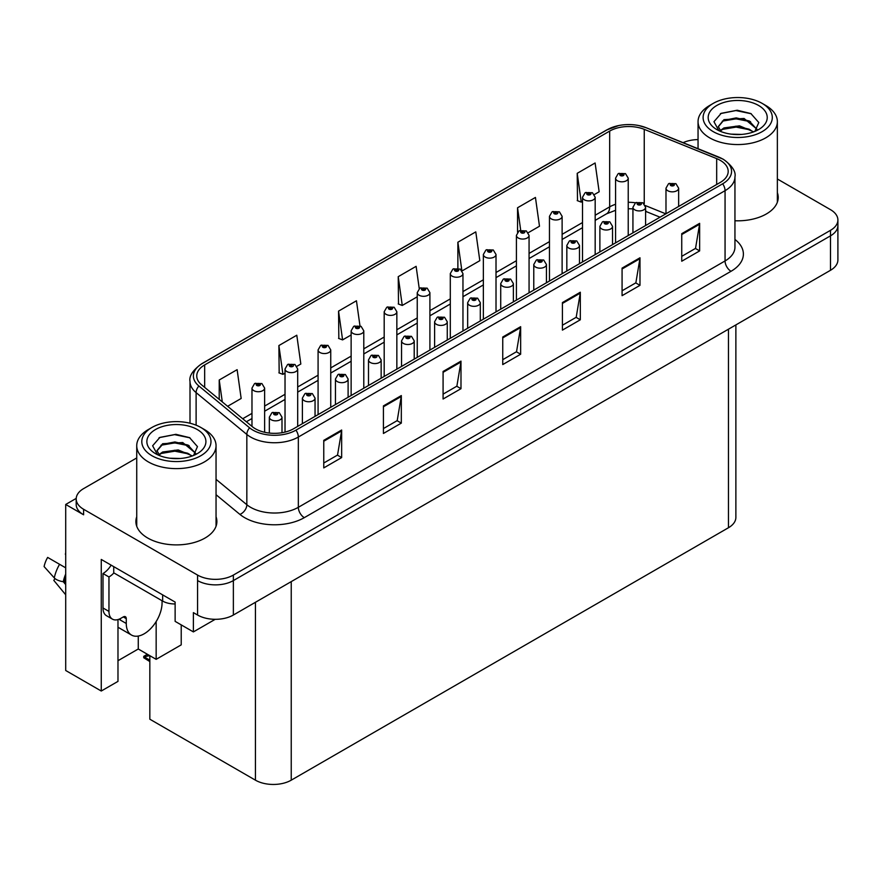 <?xml version="1.0" encoding="UTF-8"?>
<svg xmlns="http://www.w3.org/2000/svg" width="882" height="882" viewBox="0 0 882 882"><rect width="100%" height="100%" fill="white"/><g stroke="black" fill="none" stroke-linecap="round" stroke-linejoin="round"><path stroke-width="1.32" d="M76.216 498.396L65.709 504.46L65.709 670.496L101.265 691.025L101.265 559.442L175.132 602.086L175.132 621.369L193.39 631.909L193.39 612.626L197.568 615.03A25.313 14.619 0 0 0 233.366 615.03L830.491 270.289A25.313 14.619 0 0 0 837.9 259.958L837.9 225.505A25.313 14.619 0 0 1 830.491 235.847A25.313 14.619 0 0 0 837.9 225.505L837.9 219.993A25.313 14.619 0 0 0 830.491 209.662L777.362 178.991M215.208 619.318L193.39 631.909M136.732 457.945L83.603 488.617A25.313 14.619 0 0 0 76.194 498.947A25.313 14.619 0 0 0 83.603 509.278L197.568 575.075A25.313 14.619 0 0 0 233.366 575.075L233.366 580.588L830.491 235.847L233.366 580.588A25.313 14.619 0 0 1 197.568 580.588A25.313 14.619 0 0 0 233.366 580.588L233.366 615.03M65.709 504.46L83.603 514.79A25.313 14.619 0 0 1 76.194 504.46L76.194 498.947M735.875 324.918L735.875 517.414A25.313 14.619 180 0 1 728.455 527.745L291.236 780.173A25.313 14.619 180 0 1 255.438 780.173L149.83 719.205L149.83 655.679M117.979 660.717L138.265 648.998L156.158 659.339L181.218 644.863L181.218 624.886M117.979 619.572L117.979 681.378L101.265 691.025M156.158 659.339L156.158 621.556M138.265 648.998L138.265 636.065M136.732 516.764A40.506 23.384 0 0 0 135.883 521.516A40.506 23.384 0 0 0 147.746 538.042A40.506 23.384 0 0 0 191.89 543.114A40.506 23.384 0 0 0 216.884 521.516A40.506 23.384 0 0 0 216.046 516.764M136.732 522.276A40.506 23.384 0 0 0 136.17 524.272M720.285 160.37A27 15.589 180 0 1 728.19 171.395A27 15.589 180 0 1 720.285 182.42L293.563 428.773A27 15.589 180 0 1 252.351 426.701L201.636 384.883A27 15.589 180 0 1 196.752 375.941A27 15.589 180 0 1 204.668 364.916L609.671 131.087A27 15.589 180 0 1 644.246 129.345L716.68 158.617A27 15.589 180 0 1 720.285 160.37M722.678 158.992A30.374 17.541 0 0 0 718.621 157.029L646.186 127.747A30.374 17.541 0 0 0 638.888 125.575A30.374 17.541 0 0 0 618.635 125.575A30.374 17.541 0 0 0 607.279 129.709L202.276 363.538A30.374 17.541 0 0 0 198.88 385.996L249.595 427.814A30.374 17.541 0 0 0 295.955 430.151L722.678 183.787A30.374 17.541 0 0 0 722.678 158.992M323.76 440.35L323.76 467.912L341.654 457.582L341.654 430.019L323.76 440.35M323.76 463.017L337.541 455.068L341.588 430.934A6.747 3.892 -120 0 0 341.654 430.019M337.42 455.134L341.654 457.582M383.416 405.907L383.416 433.47L401.321 423.128L401.321 395.577L383.416 405.907M383.416 428.575L397.209 420.615L401.244 396.492A6.747 3.892 -120 0 0 401.321 395.577M397.087 420.681L401.321 423.128M443.084 371.465L443.084 399.017L460.988 388.686L460.988 361.124L443.084 371.465M443.084 394.133L456.876 386.173L460.911 362.039A6.747 3.892 -120 0 0 460.988 361.124M456.755 386.239L460.988 388.686M681.742 233.675L681.742 261.226L699.647 250.896L699.647 223.333L681.742 233.675M681.742 256.342L695.534 248.382L699.569 224.249A6.747 3.892 -120 0 0 699.647 223.333M695.413 248.448L699.647 250.896M622.075 268.117L622.075 295.679L639.979 285.338L639.979 257.787L622.075 268.117M622.075 290.784L635.867 282.824L639.902 258.702A6.747 3.892 -120 0 0 639.979 257.787M635.746 282.902L639.979 285.338M562.418 302.57L562.418 330.122L580.312 319.791L580.312 292.229L562.418 302.57M562.418 325.238L576.2 317.277L580.246 293.144A6.747 3.892 -120 0 0 580.312 292.229M576.078 317.344L580.312 319.791M502.751 337.012L502.751 364.575L520.645 354.233L520.645 326.682L502.751 337.012M502.751 359.68L516.532 351.72L520.578 327.597A6.747 3.892 -120 0 0 520.645 326.682M516.411 351.797L520.645 354.233M734.949 220.765A40.506 23.384 0 0 0 778.211 197.436A40.506 23.384 0 0 0 777.362 192.684M233.366 575.075L830.491 230.334A25.313 14.619 0 0 0 837.9 219.993M698.048 139.588A25.313 14.619 0 0 0 683.12 142.652M296.892 366.295L300.828 364.012L296.793 335.226L278.888 345.557L279.175 372.943M227.611 406.293L241.161 398.466L237.126 369.668L219.221 379.999L219.221 399.381M462.157 270.873L479.819 260.675L475.784 231.878L457.879 242.219L457.879 268.238M528.263 232.705L539.486 226.233L535.44 197.436L517.547 207.766L517.547 232.242M594.369 194.536L599.154 191.78L595.107 162.983L577.214 173.324L577.501 200.71M359.966 325.811L356.449 300.773L338.556 311.114L338.842 338.501M419.248 288.635L416.117 266.331L398.223 276.661L398.51 304.058M398.223 276.661L402.258 305.459L417.241 296.804M402.258 305.459L398.223 303.948M457.879 242.219L461.837 270.432M517.547 207.766L520.7 230.246M577.214 173.324L581.249 202.11L582.517 201.383M581.249 202.11L577.214 200.6M338.556 311.114L342.591 339.901L351.135 334.973M342.591 339.901L338.556 338.39M278.888 345.557L282.935 374.354L285.029 373.141M282.935 374.354L278.888 372.843M219.221 379.999L222.297 401.916M216.608 524.272A40.506 23.384 0 0 0 216.046 522.276M777.924 200.192A40.506 23.384 0 0 0 777.362 198.196M264.633 432.268L264.633 388.08A6.328 3.649 180 0 1 260.73 391.454A6.328 3.649 180 0 1 253.829 390.66A6.328 3.649 180 0 1 251.976 388.08L254.501 383.681A4.223 2.536 57.8 0 1 256.75 383.813A2.106 1.213 0 0 0 256.816 385.489A2.106 1.213 0 0 0 259.793 385.489A2.106 1.213 0 0 0 259.793 383.769A2.106 1.213 0 0 0 256.882 383.736L259.154 384.629L257.709 384.982L256.75 383.813M256.882 383.736A4.223 2.326 -117.9 0 0 254.909 383.45A4.223 2.326 -117.9 0 0 254.722 383.571M148.65 654.995L147.812 655.194L147.173 654.819L147.79 654.51M147.812 655.194L147.173 654.819M281.997 432.731L281.997 417.186A6.328 3.649 180 0 1 278.084 420.56A6.328 3.649 180 0 1 271.193 419.766A6.328 3.649 180 0 1 269.341 417.186L271.865 412.798A4.223 2.536 57.8 0 1 274.115 412.919A2.106 1.213 0 0 0 274.181 414.606A2.106 1.213 0 0 0 277.157 414.606A2.106 1.213 0 0 0 277.157 412.875A2.106 1.213 0 0 0 274.247 412.842L276.264 413.393L275.074 414.088L275.096 413.382M274.247 412.842A4.223 2.326 -117.9 0 0 272.273 412.555A4.223 2.326 -117.9 0 0 272.086 412.677M275.041 414.066L274.115 412.919M275.074 414.088L275.041 413.415M147.371 654.268L143.744 656.362L145.001 656.671L143.744 657.763L149.83 661.566M145.001 656.671L149.664 655.591M143.744 656.362L143.744 657.763M297.686 426.403L297.686 368.996A6.328 3.649 180 0 1 293.783 372.369A6.328 3.649 180 0 1 286.882 371.576A6.328 3.649 180 0 1 285.029 368.996L287.554 364.597A4.223 2.536 57.8 0 1 289.803 364.729A2.106 1.213 0 0 0 289.869 366.416A2.106 1.213 0 0 0 292.846 366.416A2.106 1.213 0 0 0 292.846 364.685A2.106 1.213 0 0 0 289.935 364.652L291.953 365.203L290.762 365.898L290.784 365.192M289.935 364.652A4.223 2.326 -117.9 0 0 287.962 364.365A4.223 2.326 -117.9 0 0 287.775 364.487M290.74 365.876L289.803 364.729M290.762 365.898L290.74 365.225M330.739 407.319L330.739 349.911A6.328 3.649 180 0 1 326.836 353.285A6.328 3.649 180 0 1 319.934 352.491A6.328 3.649 180 0 1 318.082 349.911L320.607 345.524A4.223 2.536 57.8 0 1 322.856 345.645A2.106 1.213 0 0 0 322.922 347.332A2.106 1.213 0 0 0 325.899 347.332A2.106 1.213 0 0 0 325.899 345.601A2.106 1.213 0 0 0 322.988 345.568L325.26 346.461L323.815 346.813L322.856 345.645M323.837 346.824L323.837 346.108M322.988 345.568A4.223 2.326 -117.9 0 0 321.015 345.281A4.223 2.326 -117.9 0 0 320.827 345.402M323.815 346.813L323.793 346.141M363.792 388.234L363.792 330.827A6.328 3.649 180 0 1 359.889 334.201A6.328 3.649 180 0 1 352.987 333.407A6.328 3.649 180 0 1 351.135 330.827L353.66 326.439A4.223 2.536 57.8 0 1 355.909 326.56A2.106 1.213 0 0 0 355.975 328.247A2.106 1.213 0 0 0 358.963 328.247A2.106 1.213 0 0 0 358.963 326.516A2.106 1.213 0 0 0 356.041 326.483L358.312 327.387L356.868 327.729L356.901 327.024M356.041 326.483A4.223 2.326 -117.9 0 0 354.068 326.197A4.223 2.326 -117.9 0 0 353.88 326.318M356.846 327.707L355.909 326.56M356.868 327.729L356.846 327.057M315.05 416.37L315.05 398.102A6.328 3.649 180 0 1 311.148 401.475A6.328 3.649 180 0 1 304.246 400.682A6.328 3.649 180 0 1 302.394 398.102L304.918 393.714A4.223 2.536 57.8 0 1 307.168 393.835A2.106 1.213 0 0 0 307.234 395.522A2.106 1.213 0 0 0 310.21 395.522A2.106 1.213 0 0 0 310.21 393.791A2.106 1.213 0 0 0 307.3 393.758L309.317 394.309L308.127 395.004L308.149 394.298M307.3 393.758A4.223 2.326 -117.9 0 0 305.326 393.471A4.223 2.326 -117.9 0 0 305.139 393.593M308.094 394.982L307.168 393.835M308.127 395.004L308.094 394.331M348.103 397.297L348.103 379.017A6.328 3.649 180 0 1 344.2 382.391A6.328 3.649 180 0 1 337.299 381.597A6.328 3.649 180 0 1 335.447 379.017L337.971 374.63A4.223 2.536 57.8 0 1 340.22 374.751A2.106 1.213 0 0 0 340.287 376.438A2.106 1.213 0 0 0 343.263 376.438A2.106 1.213 0 0 0 343.263 374.718A2.106 1.213 0 0 0 340.353 374.674L342.624 375.578L341.18 375.919L340.22 374.751M341.202 375.93L341.202 375.214M340.353 374.674A4.223 2.326 -117.9 0 0 338.379 374.387A4.223 2.326 -117.9 0 0 338.192 374.508M341.18 375.919L341.158 375.247M381.156 378.213L381.156 359.933A6.328 3.649 180 0 1 377.253 363.307A6.328 3.649 180 0 1 370.352 362.513A6.328 3.649 180 0 1 368.5 359.933L371.024 355.545A4.223 2.536 57.8 0 1 373.273 355.667A2.106 1.213 0 0 0 373.34 357.353A2.106 1.213 0 0 0 376.316 357.353A2.106 1.213 0 0 0 376.316 355.633A2.106 1.213 0 0 0 373.406 355.589L375.423 356.141L374.233 356.835L374.255 356.13M373.406 355.589A4.223 2.326 -117.9 0 0 371.432 355.303A4.223 2.326 -117.9 0 0 371.245 355.424M374.211 356.824L373.273 355.667M374.233 356.835L374.211 356.163M414.209 359.128L414.209 340.849A6.328 3.649 180 0 1 410.306 344.223A6.328 3.649 180 0 1 403.405 343.44A6.328 3.649 180 0 1 401.553 340.849L404.077 336.461A4.223 2.536 57.8 0 1 406.326 336.582A2.106 1.213 0 0 0 406.393 338.269A2.106 1.213 0 0 0 409.38 338.269A2.106 1.213 0 0 0 409.38 336.549A2.106 1.213 0 0 0 406.459 336.505L408.73 337.409L407.286 337.751L406.326 336.582M407.319 337.762L407.319 337.045M406.459 336.505A4.223 2.326 -117.9 0 0 404.485 336.218A4.223 2.326 -117.9 0 0 404.298 336.34M407.286 337.751L407.263 337.078M54.971 578.559L53.802 580.378L65.709 594.799M126.269 618.657L123.282 616.926A4.223 2.437 -60 0 1 125.398 616.716A4.223 2.437 -60 0 1 126.269 618.657L126.269 623.475A25.313 14.619 120 0 0 131.506 635.062A25.313 14.619 120 0 0 144.163 633.805A25.313 14.619 120 0 0 162.067 602.803L162.067 600.741M120.305 619.34L119.709 619.682L120.305 620.035L120.305 618.635M119.709 619.682A25.313 14.619 -60 0 1 119.72 618.921M65.709 582.462L63.272 581.701A9.283 3.793 -168.4 0 1 54.287 577.908L44.1 566.575A19.404 11.201 120 0 1 47.65 557.413L65.709 567.843M65.709 584.645L63.284 581.701A26.449 15.27 120 0 1 65.709 574.017M65.709 552.65L65.367 554.282M123.282 616.926L120.9 618.304A16.879 9.746 -60 0 1 112.455 619.142L106.49 615.702A16.879 9.746 -60 0 1 102.996 607.974L102.996 573.532A16.879 9.746 120 0 0 111.132 565.13M113.877 572.914A16.879 9.746 -60 0 1 108.96 576.971L102.996 573.532M112.455 619.142A16.879 9.746 -60 0 1 108.96 611.413L108.96 576.971M162.663 594.887L162.663 601.083A16.879 9.746 0 0 0 175.132 603.938M113.734 566.641L113.734 572.837L162.663 601.083M741.542 134.417L731.167 134.141M734.111 134.439L738.565 134.56M753.735 131.837L739.513 125.839L723.99 127.923L720.098 130.668M753.305 131.991L749.094 129.18L736.172 126.159L723.483 128.728M756.977 129.202L744.066 118.464L723.979 119.643L718.301 126.545L721.112 131.616M718.312 126.788L723.648 120.371L736.238 117.89L749.204 120.966L756.888 129.323M720.362 130.944L723.681 128.618M765.752 105.465L762.169 103.392A34.596 19.977 180 0 1 762.169 131.639A34.596 19.977 180 0 1 713.24 131.639A34.596 19.977 180 0 1 713.24 103.392A34.596 19.977 180 0 1 762.169 103.392L765.752 105.465A39.657 22.899 180 0 1 777.362 121.65A39.657 22.899 180 0 1 765.752 137.846A39.657 22.899 180 0 1 709.668 137.846A39.657 22.899 180 0 1 698.048 121.65A39.657 22.899 180 0 1 709.668 105.465L713.24 103.392M716.823 105.465A29.536 17.056 180 0 1 758.586 105.465A29.536 17.056 180 0 1 758.586 129.577A29.536 17.056 180 0 1 716.823 129.577A29.536 17.056 180 0 1 716.823 105.465M754.86 131.396L758.796 122.521L750.88 113.558L737.22 110.239L721.2 113.326L713.957 121.694L718.841 130.635M750.582 121.727L736.073 118.838L722.292 121.143M751.244 113.756L735.908 110.559L720.848 113.513M750.549 129.985L736.117 127.096L722.281 129.422M180.226 458.497L169.84 458.221M172.784 458.519L177.249 458.64M192.408 455.917L178.186 449.919L162.663 451.992L158.782 454.748M191.989 456.071L187.767 453.26L174.845 450.239L162.167 452.797M195.661 453.282L182.739 442.543L162.663 443.723L156.985 450.614L159.785 455.696M156.985 450.867L162.663 444.285L174.923 441.959L187.888 445.046L195.561 453.403M159.047 455.024L162.365 452.698M204.426 429.534L200.853 427.472A34.596 19.977 180 0 1 200.842 455.718A34.596 19.977 180 0 1 151.925 455.718A34.596 19.977 180 0 1 151.925 427.472A34.596 19.977 180 0 1 200.853 427.472L204.426 429.534A39.657 22.899 180 0 1 216.046 445.73A39.657 22.899 180 0 1 204.426 461.914A39.657 22.899 180 0 1 148.341 461.914A39.657 22.899 180 0 1 136.732 445.73A39.657 22.899 180 0 1 148.341 429.534L151.925 427.472M155.508 429.534A29.536 17.056 180 0 1 197.27 429.534A29.536 17.056 180 0 1 197.27 453.646A29.536 17.056 180 0 1 155.508 453.646A29.536 17.056 180 0 1 155.508 429.534M193.544 455.476L197.469 446.601L189.553 437.637L175.893 434.319L159.885 437.406L152.63 445.774L157.525 454.715M189.255 445.807L174.757 442.907L160.976 445.223M189.928 437.825L174.592 434.639L159.521 437.582M189.233 454.065L174.801 451.176L160.954 453.502M396.845 369.15L396.845 311.743A6.328 3.649 180 0 1 392.942 315.117A6.328 3.649 180 0 1 386.051 314.323A6.328 3.649 180 0 1 384.188 311.743L386.713 307.355A4.223 2.536 57.8 0 1 388.962 307.476A2.106 1.213 0 0 0 389.028 309.163A2.106 1.213 0 0 0 392.016 309.163A2.106 1.213 0 0 0 392.016 307.432A2.106 1.213 0 0 0 389.094 307.399L391.365 308.303L389.921 308.645L388.962 307.476M389.954 308.656L389.954 307.939M389.094 307.399A4.223 2.326 -117.9 0 0 387.121 307.112A4.223 2.326 -117.9 0 0 386.933 307.234M389.921 308.645L389.899 307.972M429.909 350.066L429.909 292.659A6.328 3.649 180 0 1 425.995 296.032A6.328 3.649 180 0 1 419.104 295.238A6.328 3.649 180 0 1 417.241 292.659L419.766 288.271A4.223 2.536 57.8 0 1 422.015 288.392A2.106 1.213 0 0 0 422.081 290.079A2.106 1.213 0 0 0 425.069 290.079A2.106 1.213 0 0 0 425.069 288.359A2.106 1.213 0 0 0 422.147 288.315L424.418 289.219L422.974 289.561L422.015 288.392M423.007 289.572L423.007 288.855M422.147 288.315A4.223 2.326 -117.9 0 0 420.174 288.028A4.223 2.326 -117.9 0 0 419.986 288.149M422.974 289.561L422.952 288.888M462.962 330.982L462.962 273.574A6.328 3.649 180 0 1 459.048 276.948A6.328 3.649 180 0 1 452.157 276.165A6.328 3.649 180 0 1 450.305 273.574L452.83 269.186A4.223 2.536 57.8 0 1 455.079 269.308A2.106 1.213 0 0 0 455.134 270.995A2.106 1.213 0 0 0 458.122 270.995A2.106 1.213 0 0 0 458.122 269.275A2.106 1.213 0 0 0 455.2 269.231L457.471 270.135L456.027 270.476L456.06 269.771M455.2 269.231A4.223 2.326 -117.9 0 0 453.227 268.944A4.223 2.326 -117.9 0 0 453.05 269.065M456.005 270.465L455.079 269.308M456.027 270.476L456.005 269.804M447.262 340.044L447.262 321.765A6.328 3.649 180 0 1 443.359 325.138A6.328 3.649 180 0 1 436.458 324.356A6.328 3.649 180 0 1 434.606 321.765L437.13 317.377A4.223 2.536 57.8 0 1 439.379 317.498A2.106 1.213 0 0 0 439.445 319.185A2.106 1.213 0 0 0 442.433 319.185A2.106 1.213 0 0 0 442.433 317.465A2.106 1.213 0 0 0 439.512 317.421L441.783 318.325L440.339 318.667L439.379 317.498M440.372 318.678L440.372 317.961M439.512 317.421A4.223 2.326 -117.9 0 0 437.538 317.145A4.223 2.326 -117.9 0 0 437.351 317.255M440.339 318.667L440.316 317.994M480.315 320.96L480.315 302.68A6.328 3.649 180 0 1 476.412 306.054A6.328 3.649 180 0 1 469.522 305.271A6.328 3.649 180 0 1 467.658 302.68L470.183 298.292A4.223 2.536 57.8 0 1 472.432 298.414A2.106 1.213 0 0 0 472.498 300.101A2.106 1.213 0 0 0 475.486 300.101A2.106 1.213 0 0 0 475.486 298.381A2.106 1.213 0 0 0 472.565 298.337L474.836 299.241L473.391 299.582L473.425 298.877M472.565 298.337A4.223 2.326 -117.9 0 0 470.591 298.061A4.223 2.326 -117.9 0 0 470.404 298.171M473.369 299.571L472.432 298.414M473.391 299.582L473.369 298.91M513.379 301.876L513.379 283.596A6.328 3.649 180 0 1 509.465 286.981A6.328 3.649 180 0 1 502.575 286.187A6.328 3.649 180 0 1 500.722 283.596L503.236 279.208A4.223 2.536 57.8 0 1 505.485 279.329A2.106 1.213 0 0 0 505.551 281.016A2.106 1.213 0 0 0 508.539 281.016A2.106 1.213 0 0 0 508.539 279.296A2.106 1.213 0 0 0 505.618 279.252L507.889 280.156L506.444 280.498L505.485 279.329M506.477 280.52L506.477 279.792M505.618 279.252A4.223 2.326 -117.9 0 0 503.644 278.977A4.223 2.326 -117.9 0 0 503.457 279.098M506.444 280.498L506.422 279.826M496.015 311.897L496.015 254.49A6.328 3.649 180 0 1 492.101 257.864A6.328 3.649 180 0 1 485.21 257.081A6.328 3.649 180 0 1 483.358 254.49L485.883 250.102A4.223 2.536 57.8 0 1 488.132 250.223A2.106 1.213 0 0 0 488.187 251.91A2.106 1.213 0 0 0 491.175 251.91A2.106 1.213 0 0 0 491.175 250.19A2.106 1.213 0 0 0 488.253 250.146L490.524 251.05L489.091 251.392L488.132 250.223M489.113 251.403L489.113 250.686M488.253 250.146A4.223 2.326 -117.9 0 0 486.28 249.871A4.223 2.326 -117.9 0 0 486.103 249.981M489.091 251.392L489.058 250.72M529.068 292.813L529.068 235.406A6.328 3.649 180 0 1 525.154 238.779A6.328 3.649 180 0 1 518.263 237.997A6.328 3.649 180 0 1 516.411 235.406L518.936 231.018A4.223 2.536 57.8 0 1 521.185 231.139A2.106 1.213 0 0 0 521.251 232.826A2.106 1.213 0 0 0 524.228 232.826A2.106 1.213 0 0 0 524.228 231.106A2.106 1.213 0 0 0 521.317 231.062L523.335 231.624L522.144 232.308L522.166 231.602M521.317 231.062A4.223 2.326 -117.9 0 0 519.344 230.786A4.223 2.326 -117.9 0 0 519.156 230.897M522.111 232.297L521.185 231.139M522.144 232.308L522.111 231.635M562.121 273.729L562.121 216.322A6.328 3.649 180 0 1 558.218 219.706A6.328 3.649 180 0 1 551.316 218.912A6.328 3.649 180 0 1 549.464 216.322L551.989 211.934A4.223 2.536 57.8 0 1 554.238 212.055A2.106 1.213 0 0 0 554.304 213.742A2.106 1.213 0 0 0 557.281 213.742A2.106 1.213 0 0 0 557.281 212.022A2.106 1.213 0 0 0 554.37 211.978L556.388 212.54L555.197 213.224L555.219 212.518M554.37 211.978A4.223 2.326 -117.9 0 0 552.397 211.702A4.223 2.326 -117.9 0 0 552.209 211.823M555.164 213.212L554.238 212.055M555.197 213.224L555.164 212.551M595.174 254.644L595.174 197.237A6.328 3.649 180 0 1 591.271 200.622A6.328 3.649 180 0 1 584.369 199.828A6.328 3.649 180 0 1 582.517 197.237L585.042 192.849A4.223 2.536 57.8 0 1 587.291 192.971A2.106 1.213 0 0 0 587.357 194.657A2.106 1.213 0 0 0 590.334 194.657A2.106 1.213 0 0 0 590.334 192.938A2.106 1.213 0 0 0 587.423 192.904L589.694 193.797L588.25 194.139L587.291 192.971M588.272 194.161L588.272 193.434M587.423 192.904A4.223 2.326 -117.9 0 0 585.45 192.618A4.223 2.326 -117.9 0 0 585.262 192.739M588.25 194.139L588.228 193.467M628.227 235.56L628.227 178.153A6.328 3.649 180 0 1 624.324 181.538A6.328 3.649 180 0 1 617.422 180.744A6.328 3.649 180 0 1 615.57 178.153L618.095 173.765A4.223 2.536 57.8 0 1 620.344 173.886A2.106 1.213 0 0 0 620.41 175.573A2.106 1.213 0 0 0 623.387 175.573A2.106 1.213 0 0 0 623.387 173.853A2.106 1.213 0 0 0 620.476 173.82L622.747 174.713L621.303 175.055L621.325 174.349M620.476 173.82A4.223 2.326 -117.9 0 0 618.503 173.534A4.223 2.326 -117.9 0 0 618.315 173.655M621.281 175.044L620.344 173.886M621.303 175.055L621.281 174.382M546.432 282.791L546.432 264.512A6.328 3.649 180 0 1 542.518 267.896A6.328 3.649 180 0 1 535.628 267.103A6.328 3.649 180 0 1 533.775 264.512L536.3 260.124A4.223 2.536 57.8 0 1 538.549 260.245A2.106 1.213 0 0 0 538.604 261.932A2.106 1.213 0 0 0 541.592 261.932A2.106 1.213 0 0 0 541.592 260.212A2.106 1.213 0 0 0 538.67 260.179L540.942 261.072L539.497 261.414L538.549 260.245M539.53 261.436L539.53 260.708M538.67 260.179A4.223 2.326 -117.9 0 0 536.697 259.892A4.223 2.326 -117.9 0 0 536.521 260.014M539.475 261.403L539.475 260.741M579.485 263.707L579.485 245.439A6.328 3.649 180 0 1 575.571 248.812A6.328 3.649 180 0 1 568.681 248.018A6.328 3.649 180 0 1 566.828 245.439L569.353 241.04A4.223 2.536 57.8 0 1 571.602 241.161A2.106 1.213 0 0 0 571.657 242.848A2.106 1.213 0 0 0 574.645 242.848A2.106 1.213 0 0 0 574.645 241.128A2.106 1.213 0 0 0 571.723 241.095L573.995 241.988L572.561 242.33L572.583 241.624M571.723 241.095A4.223 2.326 -117.9 0 0 569.761 240.808A4.223 2.326 -117.9 0 0 569.574 240.929M572.528 242.318L571.602 241.161M572.561 242.33L572.528 241.657M612.538 244.623L612.538 226.354A6.328 3.649 180 0 1 608.624 229.728A6.328 3.649 180 0 1 601.733 228.934A6.328 3.649 180 0 1 599.881 226.354L602.406 221.955A4.223 2.536 57.8 0 1 604.655 222.077A2.106 1.213 0 0 0 604.721 223.763A2.106 1.213 0 0 0 607.698 223.763A2.106 1.213 0 0 0 607.698 222.044A2.106 1.213 0 0 0 604.787 222.01L607.048 222.903L605.614 223.245L604.655 222.077M605.636 223.267L605.636 222.551M604.787 222.01A4.223 2.326 -117.9 0 0 602.814 221.724A4.223 2.326 -117.9 0 0 602.627 221.845M605.614 223.245L605.581 222.573M645.591 225.538L645.591 207.27A6.328 3.649 180 0 1 641.688 210.644A6.328 3.649 180 0 1 634.786 209.85A6.328 3.649 180 0 1 632.934 207.27L635.459 202.871A4.223 2.536 57.8 0 1 637.708 203.003A2.106 1.213 0 0 0 637.774 204.679A2.106 1.213 0 0 0 640.751 204.679A2.106 1.213 0 0 0 640.751 202.959A2.106 1.213 0 0 0 637.84 202.926L639.858 203.477L638.667 204.161L638.689 203.466M637.84 202.926A4.223 2.326 -117.9 0 0 635.867 202.64A4.223 2.326 -117.9 0 0 635.679 202.761M638.634 204.15L637.708 203.003M638.667 204.161L638.634 203.488M678.644 206.454L678.644 188.186A6.328 3.649 180 0 1 674.741 191.559A6.328 3.649 180 0 1 667.839 190.766A6.328 3.649 180 0 1 665.987 188.186L668.512 183.787A4.223 2.536 57.8 0 1 670.761 183.919A2.106 1.213 0 0 0 670.827 185.595A2.106 1.213 0 0 0 673.804 185.595A2.106 1.213 0 0 0 673.804 183.875A2.106 1.213 0 0 0 670.893 183.842L673.164 184.735L671.72 185.077L670.761 183.919M671.742 185.099L671.742 184.382M670.893 183.842A4.223 2.326 -117.9 0 0 668.92 183.555A4.223 2.326 -117.9 0 0 668.732 183.677M671.72 185.077L671.698 184.404M830.491 270.289L830.491 230.334M197.568 615.03L197.568 575.075M291.236 780.173L291.236 581.624M728.455 527.745L728.455 329.195M255.438 780.173L255.438 602.285M734.949 239.452A42.193 24.354 180 0 1 731.024 271.292L304.301 517.657A8.434 4.873 60 0 1 298.337 507.315L725.059 260.951A33.748 19.481 0 0 0 734.949 247.18L734.949 176.907A33.748 19.481 180 0 1 725.059 190.677A8.434 4.873 -120 0 0 722.678 183.787M304.301 517.657A42.193 24.354 180 0 1 244.645 517.657A42.193 24.354 180 0 1 239.915 514.404L216.046 494.714M249.595 427.814A8.434 5.645 129.5 0 0 246.828 434.44L246.828 504.713A33.748 19.481 0 0 0 250.609 507.315A33.748 19.481 0 0 0 298.337 507.315L298.337 437.042A33.748 19.481 180 0 1 246.828 434.44L196.113 392.622A33.748 19.481 180 0 1 190.005 381.454L190.005 423.228M618.635 125.575L606.64 129.985A8.434 4.873 60 0 1 607.279 129.709M202.276 363.538A8.434 4.873 -120 0 0 201.636 363.803C192.838 370.175 188.957 376.052 190.005 381.454M198.88 385.996A8.434 5.645 129.5 0 0 196.113 392.622L196.113 425.179M295.955 430.151A8.434 4.873 60 0 1 298.337 437.042L725.059 190.677L725.059 260.951A8.434 4.873 60 0 0 731.024 271.292M83.603 509.278L83.603 514.79M216.046 479.334L246.828 504.713A8.434 5.645 -50.5 0 1 239.915 514.404M204.668 364.916L204.668 387.374M716.68 158.617L716.68 184.492M644.246 129.345L644.246 203.863M665.833 213.852L645.282 205.539M635.569 202.805A27 15.589 0 0 0 628.227 202.309M615.57 204.293A27 15.589 0 0 0 609.671 206.873L595.174 215.241M609.671 131.087L609.671 206.873A15.192 8.765 60 0 1 606.529 213.83L595.174 220.379M582.517 222.551L562.121 234.325M549.464 241.635L529.068 253.41M516.411 260.719L496.015 272.494M483.358 279.803L462.962 291.578M450.305 298.888L429.909 310.662M417.241 317.961L396.845 329.747M384.188 337.045L363.792 348.831M351.135 356.13L330.739 367.904M318.082 375.214L297.686 386.989M285.029 394.298L264.633 406.073M251.976 413.382L242.704 418.741M660.056 217.192L647.267 212.022A15.192 7.111 -68 0 1 645.591 210.633M502.751 337.883L520.578 327.597M562.418 303.441L580.246 293.144M622.075 268.988L639.902 258.702M681.742 234.546L699.569 224.249M443.084 372.336L460.911 362.039M383.416 406.778L401.244 396.492M323.76 441.232L341.588 430.934M149.83 660.144L145.001 657.355M126.269 623.475L120.305 620.035M65.709 579.331A25.313 14.619 120 0 0 65.025 582.065M59.568 564.304A28.863 16.67 120 0 0 54.287 577.908M65.709 577.115A25.589 14.774 120 0 0 64.397 581.866M108.96 611.413L102.996 607.974M734.949 176.907C736.084 171.648 732.203 165.772 723.306 159.256L646.44 127.824L638.888 125.575M606.64 129.985L201.636 363.803M647.267 212.022L645.591 211.393M632.934 208.88L628.227 208.725M615.57 210.302L606.529 213.83M582.517 227.688L562.121 239.463M549.464 246.773L529.068 258.547M516.411 265.857L496.015 277.632M483.358 284.941L462.962 296.716M450.305 304.014L429.909 315.8M417.241 323.099L396.845 334.884M384.188 342.183L363.792 353.958M351.135 361.267L330.739 373.042M318.082 380.351L297.686 392.126M285.029 399.436L264.633 411.21M251.976 418.52L246.365 421.761M264.633 388.08L261.91 383.56L254.909 383.45M251.976 426.381L251.976 388.08M281.997 417.186L279.263 412.666L272.273 412.555M269.341 433.062L269.341 417.186M297.686 368.996L294.963 364.475L287.962 364.365M285.029 432.103L285.029 368.996M330.739 349.911L328.016 345.391L321.015 345.281M318.082 414.628L318.082 349.911M363.792 330.827L361.069 326.307L354.068 326.197M351.135 395.544L351.135 330.827M315.05 398.102L312.327 393.581L305.326 393.471M302.394 423.68L302.394 398.102M348.103 379.017L345.38 374.508L338.379 374.387M335.447 404.595L335.447 379.017M381.156 359.933L378.433 355.424L371.432 355.303M368.5 385.511L368.5 359.933M414.209 340.849L411.486 336.34L404.485 336.218M401.553 366.427L401.553 340.849M131.506 635.062L117.979 627.245M698.048 148.694L698.048 121.65M749.204 120.988L749.876 121.33M720.351 113.756L721.211 113.326M777.362 202.187L777.362 121.65M136.732 526.256L136.732 445.73M187.877 445.057L188.561 445.399M159.025 437.836L159.885 437.406M216.046 526.256L216.046 445.73M396.845 311.743L394.122 307.234L387.121 307.112M384.188 376.46L384.188 311.743M429.909 292.659L427.175 288.149L420.174 288.028M417.241 357.375L417.241 292.659M462.962 273.574L460.228 269.065L453.227 268.944M450.305 338.291L450.305 273.574M447.262 321.765L444.539 317.255L437.538 317.145M434.606 347.354L434.606 321.765M480.315 302.68L477.592 298.171L470.591 298.061M467.658 328.269L467.658 302.68M513.379 283.596L510.645 279.087L503.644 278.977M500.722 309.185L500.722 283.596M496.015 254.49L493.281 249.981L486.28 249.871M483.358 319.207L483.358 254.49M529.068 235.406L526.333 230.897L519.344 230.786M516.411 300.123L516.411 235.406M562.121 216.322L559.397 211.812L552.397 211.702M549.464 281.038L549.464 216.322M595.174 197.237L592.45 192.728L585.45 192.618M582.517 261.954L582.517 197.237M628.227 178.153L625.503 173.644L618.503 173.534M615.57 242.87L615.57 178.153M546.432 264.512L543.698 260.003L536.697 259.892M533.775 290.101L533.775 264.512M579.485 245.439L576.751 240.918L569.761 240.808M566.828 271.017L566.828 245.439M612.538 226.354L609.804 221.834L602.814 221.724M599.881 251.932L599.881 226.354M645.591 207.27L642.868 202.75L635.867 202.64M632.934 232.848L632.934 207.27M678.644 188.186L675.921 183.665L668.92 183.555M665.987 213.764L665.987 188.186"/></g></svg>
